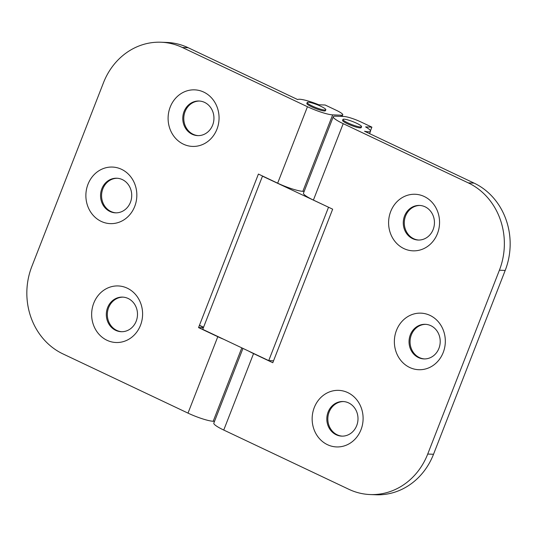 <?xml version="1.0" encoding="UTF-8"?>
<svg xmlns="http://www.w3.org/2000/svg" width="537" height="537" viewBox="0 0 537 537"><rect width="100%" height="100%" fill="white"/><g stroke="black" fill="none" stroke-linecap="round" stroke-linejoin="round"><path stroke-width="0.81" d="M273.548 360.797L268.728 360.609L202.744 329.362L262.472 176.17L262.888 176.183M203.577 327.234L199.449 325.281M328.959 207.436L262.472 176.17M268.728 360.609L328.456 207.416M360.502 126.974A9.988 1.564 -158.7 0 1 349.741 123.732A9.988 1.564 -158.7 0 1 342.948 119.442A9.988 1.564 -158.7 0 1 344.009 119.167A9.988 1.564 -158.7 0 1 354.769 122.409A9.988 1.564 -158.7 0 1 361.562 126.698A9.988 1.564 -158.7 0 1 360.502 126.974M324.757 110.051A9.988 1.564 -158.7 0 1 313.997 106.803A9.988 1.564 -158.7 0 1 307.204 102.513A9.988 1.564 -158.7 0 1 308.265 102.238A9.988 1.564 -158.7 0 1 319.025 105.487A9.988 1.564 -158.7 0 1 325.818 109.77A9.988 1.564 -158.7 0 1 324.757 110.051M106.97 340.27A28.3 25.474 -87.8 0 0 140.493 325.288A28.3 25.474 -87.8 0 0 127.276 288.181A28.3 25.474 -87.8 0 0 93.753 303.157A28.3 25.474 -87.8 0 0 106.97 340.27M115.697 330.342A17.312 15.586 -87.8 0 0 121.241 331.705A17.312 15.586 -87.8 0 0 137.096 318.152A17.312 15.586 -87.8 0 0 128.115 298.471A17.312 15.586 -87.8 0 0 122.57 297.109A17.312 15.586 -87.8 0 0 106.715 310.661A17.312 15.586 -87.8 0 0 115.697 330.342M123.074 297.136A17.312 15.586 -87.8 0 0 107.675 310.977A17.312 15.586 -87.8 0 0 116.71 330.376A17.312 15.586 -87.8 0 0 121.751 331.718M101.204 221.392A28.3 25.474 -87.8 0 0 134.727 206.416A28.3 25.474 -87.8 0 0 121.516 169.303A28.3 25.474 -87.8 0 0 87.987 184.278A28.3 25.474 -87.8 0 0 101.204 221.392M109.931 211.464A17.312 15.586 -87.8 0 0 115.482 212.833A17.312 15.586 -87.8 0 0 131.33 199.274A17.312 15.586 -87.8 0 0 122.355 179.6A17.312 15.586 -87.8 0 0 116.804 178.23A17.312 15.586 -87.8 0 0 100.949 191.783A17.312 15.586 -87.8 0 0 109.931 211.464M117.308 178.257A17.312 15.586 -87.8 0 0 101.909 192.098A17.312 15.586 -87.8 0 0 110.944 211.497A17.312 15.586 -87.8 0 0 115.985 212.84M183.426 144.178A28.3 25.474 -87.8 0 0 216.948 129.202A28.3 25.474 -87.8 0 0 203.731 92.089A28.3 25.474 -87.8 0 0 170.209 107.064A28.3 25.474 -87.8 0 0 183.426 144.178M192.145 134.25A17.312 15.586 -87.8 0 0 197.697 135.619A17.312 15.586 -87.8 0 0 213.551 122.06A17.312 15.586 -87.8 0 0 204.57 102.386A17.312 15.586 -87.8 0 0 199.019 101.016A17.312 15.586 -87.8 0 0 183.171 114.569A17.312 15.586 -87.8 0 0 192.145 134.25M199.529 101.043A17.312 15.586 -87.8 0 0 184.124 114.884A17.312 15.586 -87.8 0 0 193.159 134.29A17.312 15.586 -87.8 0 0 198.207 135.626M307.204 102.513L306.849 103.433A9.988 1.564 21.3 0 0 313.642 107.722A9.988 1.564 21.3 0 0 324.402 110.971A9.988 1.564 21.3 0 0 325.462 110.689L325.818 109.77M223.808 339.337A19.976 3.128 -158.7 0 1 217.794 336.706L188.004 413.121A19.976 3.128 21.3 0 0 213.196 421.27L214.532 421.317M297.699 99.587L188.158 47.712L182.358 47.491L307.459 106.729A19.976 3.128 21.3 0 0 332.651 114.878L341.344 115.207A13.318 2.081 21.3 0 0 342.754 114.837A13.318 2.081 21.3 0 0 336.142 110.219L325.147 105.01L318.85 104.775A19.976 3.128 21.3 0 0 297.699 99.587M182.358 47.491A66.588 59.943 -87.8 0 0 161.013 42.228A66.588 59.943 -87.8 0 0 103.48 82.725L31.804 266.56A66.588 59.943 -87.8 0 0 62.903 353.883L188.004 413.121M307.459 106.729L277.656 183.177A19.976 3.128 21.3 0 0 302.848 191.32L304.184 191.373M203.516 327.389L199.388 325.435M161.013 42.228L166.812 42.45A66.588 59.943 92.2 0 1 188.158 47.712M277.656 183.177L258.411 174.062L198.549 327.597L217.794 336.706M198.562 327.563L203.375 327.745M203.362 327.778L198.549 327.597M424.237 196.508A28.3 25.474 -87.8 0 0 390.708 211.484A28.3 25.474 -87.8 0 0 403.925 248.597A28.3 25.474 -87.8 0 0 437.447 233.622A28.3 25.474 -87.8 0 0 424.237 196.508M425.076 206.805A17.312 15.586 -87.8 0 0 419.525 205.436A17.312 15.586 -87.8 0 0 403.67 218.989A17.312 15.586 -87.8 0 0 412.651 238.67A17.312 15.586 -87.8 0 0 418.202 240.039A17.312 15.586 -87.8 0 0 434.05 226.486A17.312 15.586 -87.8 0 0 425.076 206.805M420.028 205.463A17.312 15.586 -87.8 0 0 404.629 219.304A17.312 15.586 -87.8 0 0 413.665 238.71A17.312 15.586 -87.8 0 0 418.706 240.046M429.996 315.387A28.3 25.474 -87.8 0 0 396.474 330.362A28.3 25.474 -87.8 0 0 409.691 367.476A28.3 25.474 -87.8 0 0 443.213 352.5A28.3 25.474 -87.8 0 0 429.996 315.387M430.835 325.684A17.312 15.586 -87.8 0 0 425.291 324.314A17.312 15.586 -87.8 0 0 409.436 337.867A17.312 15.586 -87.8 0 0 418.417 357.548A17.312 15.586 -87.8 0 0 423.962 358.917A17.312 15.586 -87.8 0 0 439.816 345.358A17.312 15.586 -87.8 0 0 430.835 325.684M425.794 324.341A17.312 15.586 -87.8 0 0 410.396 338.182A17.312 15.586 -87.8 0 0 419.431 357.588A17.312 15.586 -87.8 0 0 424.472 358.924M347.781 392.601A28.3 25.474 -87.8 0 0 314.259 407.576A28.3 25.474 -87.8 0 0 327.476 444.69A28.3 25.474 -87.8 0 0 360.998 429.714A28.3 25.474 -87.8 0 0 347.781 392.601M348.62 402.898A17.312 15.586 -87.8 0 0 343.069 401.528A17.312 15.586 -87.8 0 0 327.221 415.081A17.312 15.586 -87.8 0 0 336.196 434.762A17.312 15.586 -87.8 0 0 341.747 436.131A17.312 15.586 -87.8 0 0 357.602 422.572A17.312 15.586 -87.8 0 0 348.62 402.898M343.579 401.555A17.312 15.586 -87.8 0 0 328.174 415.396A17.312 15.586 -87.8 0 0 337.209 434.802A17.312 15.586 -87.8 0 0 342.257 436.138M361.562 126.698L361.2 127.618A9.988 1.564 -158.7 0 1 360.146 127.893A9.988 1.564 -158.7 0 1 349.379 124.651A9.988 1.564 -158.7 0 1 342.593 120.362L342.948 119.442M333.282 116.73L303.492 193.145A19.976 3.128 21.3 0 0 313.407 200.073L343.203 123.658A19.976 3.128 -158.7 0 1 333.282 116.73A19.976 3.128 -158.7 0 1 335.397 116.18L344.096 116.509A13.318 2.081 -158.7 0 1 360.884 121.939L371.886 127.148L365.59 126.907A19.976 3.128 -158.7 0 1 370.51 131.243A19.976 3.128 -158.7 0 1 364.549 131.243L474.097 183.117A66.588 59.943 92.2 0 1 505.196 270.44L499.397 270.218A66.588 59.943 -87.8 0 0 468.298 182.895L343.203 123.658M370.476 130.753L371.886 127.148M499.397 270.218L427.721 454.054A66.588 59.943 -87.8 0 1 370.188 494.55A66.588 59.943 -87.8 0 1 348.842 489.288L223.748 430.05A19.976 3.128 -158.7 0 1 213.827 423.122L242.959 348.406M223.748 430.05L253.551 353.601A19.976 3.128 -158.7 0 1 248.92 351.232M427.721 454.054L433.52 454.275L505.196 270.44M433.52 454.275A66.588 59.943 92.2 0 1 375.987 494.772L370.188 494.55M253.551 353.601L272.796 362.717L332.658 209.182L313.407 200.073M241.811 347.862L213.196 421.27M332.651 114.878L302.848 191.32M341.344 115.207L340.881 116.388M468.298 182.895L474.097 183.117M342.754 114.837L342.129 116.435M369.584 133.626L370.51 131.243"/></g></svg>
